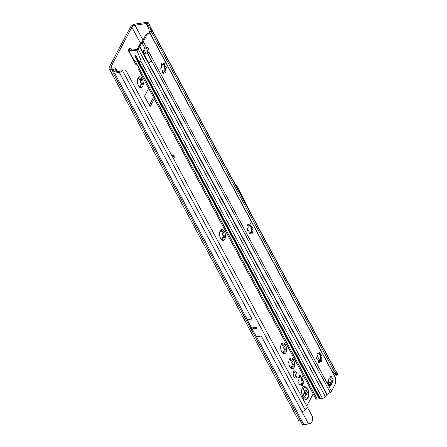 <?xml version="1.0" encoding="UTF-8"?>
<svg xmlns="http://www.w3.org/2000/svg" width="447" height="447" viewBox="0 0 447 447"><rect width="100%" height="100%" fill="white"/><g stroke="black" fill="none" stroke-linecap="round" stroke-linejoin="round"><path stroke-width="0.67" d="M138.028 77.99A5.571 2.861 81.5 0 0 137.972 78.102A5.571 2.861 81.5 0 0 137.408 80.315A5.571 2.861 81.5 0 0 138.475 85.768A5.571 2.861 81.5 0 0 139.285 86.919A5.571 2.861 81.5 0 0 141.392 87.707A5.571 2.861 81.5 0 0 143.236 84.198A5.571 2.861 81.5 0 0 142.174 78.75A5.571 2.861 81.5 0 0 139.257 76.806A5.571 2.861 81.5 0 0 138.028 77.99M140.079 87.126A1.05 0.536 81.5 0 0 140.04 86.763L139.95 86.293A0.654 0.335 -98.5 0 1 140 85.69A0.654 0.335 -98.5 0 1 140.034 85.64A3.732 1.922 81.5 0 0 140.341 85.053A0.654 0.335 -98.5 0 1 140.364 84.997A0.654 0.335 -98.5 0 1 140.537 84.852A0.654 0.335 -98.5 0 1 140.632 84.863M137.855 78.644L139.257 76.806L138.821 78.884A3.732 1.922 -98.5 0 1 139.313 79.208L141.353 78.421L142.174 78.75L140.509 81.432A3.732 1.922 -98.5 0 1 140.688 82.343L143.236 84.198L142.409 84.936L140.453 85.036A3.732 1.922 -98.5 0 1 140.14 85.623L141.341 87.718M141.179 84.818L140.481 84.98M220.22 230.641A5.571 2.861 81.5 0 0 220.164 230.753A5.571 2.861 81.5 0 0 219.606 232.965A5.571 2.861 81.5 0 0 220.673 238.419A5.571 2.861 81.5 0 0 221.477 239.575A5.571 2.861 81.5 0 0 223.584 240.363A5.571 2.861 81.5 0 0 225.433 236.854A5.571 2.861 81.5 0 0 224.366 231.401A5.571 2.861 81.5 0 0 221.455 229.462A5.571 2.861 81.5 0 0 220.22 230.641M222.271 239.776A1.05 0.536 81.5 0 0 222.237 239.413L222.142 238.949A0.654 0.335 -98.5 0 1 222.198 238.34A0.654 0.335 -98.5 0 1 222.226 238.29A3.732 1.922 81.5 0 0 222.533 237.703A0.654 0.335 -98.5 0 1 222.561 237.648A0.654 0.335 -98.5 0 1 222.735 237.502A0.654 0.335 -98.5 0 1 222.829 237.513M220.047 231.295L221.455 229.462L221.019 231.54A3.732 1.922 -98.5 0 1 221.505 231.864L223.545 231.071L224.366 231.401L222.701 234.083A3.732 1.922 -98.5 0 1 222.88 234.999L225.433 236.854L224.601 237.592L222.645 237.687A3.732 1.922 -98.5 0 1 222.338 238.273L223.539 240.374M223.371 237.469L222.679 237.631M281.325 344.129A5.571 2.861 81.5 0 0 281.269 344.24A5.571 2.861 81.5 0 0 280.71 346.453A5.571 2.861 81.5 0 0 281.778 351.901A5.571 2.861 81.5 0 0 282.588 353.057A5.571 2.861 81.5 0 0 284.689 353.845A5.571 2.861 81.5 0 0 286.538 350.336A5.571 2.861 81.5 0 0 285.471 344.888A5.571 2.861 81.5 0 0 282.56 342.944A5.571 2.861 81.5 0 0 281.325 344.129M283.376 353.264A1.05 0.536 81.5 0 0 283.342 352.895L283.247 352.432A0.654 0.335 -98.5 0 1 283.303 351.823A0.654 0.335 -98.5 0 1 283.331 351.778A3.732 1.922 81.5 0 0 283.638 351.191A0.654 0.335 -98.5 0 1 283.666 351.135A0.654 0.335 -98.5 0 1 283.839 350.99A0.654 0.335 -98.5 0 1 283.934 351.001M281.152 344.782L282.56 342.944L282.124 345.023A3.732 1.922 -98.5 0 1 282.61 345.347L284.65 344.559L285.471 344.888L283.806 347.57A3.732 1.922 -98.5 0 1 283.985 348.481L286.538 350.336L285.706 351.074L283.75 351.174A3.732 1.922 -98.5 0 1 283.443 351.761L284.644 353.856M284.476 350.956L283.784 351.118M289.438 359.192A5.571 2.861 81.5 0 0 289.382 359.304A5.571 2.861 81.5 0 0 288.823 361.517A5.571 2.861 81.5 0 0 289.891 366.97A5.571 2.861 81.5 0 0 290.695 368.121A5.571 2.861 81.5 0 0 292.802 368.909A5.571 2.861 81.5 0 0 294.651 365.4A5.571 2.861 81.5 0 0 293.584 359.952A5.571 2.861 81.5 0 0 290.667 358.008A5.571 2.861 81.5 0 0 289.438 359.192M291.489 368.328A1.05 0.536 81.5 0 0 291.45 367.965L291.36 367.495A0.654 0.335 -98.5 0 1 291.416 366.886A0.654 0.335 -98.5 0 1 291.444 366.842A3.732 1.922 81.5 0 0 291.751 366.255A0.654 0.335 -98.5 0 1 291.779 366.199A0.654 0.335 -98.5 0 1 291.952 366.054A0.654 0.335 -98.5 0 1 292.042 366.065M289.265 359.846L290.667 358.008L290.237 360.086A3.732 1.922 -98.5 0 1 290.723 360.411L292.763 359.623L293.584 359.952L291.919 362.634A3.732 1.922 -98.5 0 1 292.098 363.545L294.651 365.4L293.819 366.138L291.863 366.238A3.732 1.922 -98.5 0 1 291.556 366.825L292.751 368.92M292.589 366.02L291.891 366.182M299.278 377.469A3.995 2.056 81.5 0 0 299.183 377.676A0.654 0.335 -98.5 0 1 298.993 377.855A0.654 0.335 -98.5 0 1 298.903 377.844L298.685 377.771A1.313 0.676 81.5 0 0 298.507 377.749A1.313 0.676 81.5 0 0 298.16 378.045A1.313 0.676 81.5 0 0 298.479 380.168L298.68 380.375A0.654 0.335 -98.5 0 1 298.903 380.878A3.995 2.056 81.5 0 0 299.021 381.481A0.654 0.335 -98.5 0 1 299.015 382.062L298.909 382.369A1.313 0.676 81.5 0 0 298.976 383.805A1.313 0.676 81.5 0 0 299.708 384.509A1.313 0.676 81.5 0 0 299.971 384.347L300.138 384.146A0.654 0.335 -98.5 0 1 300.267 384.068A0.654 0.335 -98.5 0 1 300.445 384.124A3.995 2.056 81.5 0 0 300.77 384.342A0.654 0.335 -98.5 0 1 301.038 384.75L301.149 385.135A1.313 0.676 81.5 0 0 301.937 385.996A1.313 0.676 81.5 0 0 302.423 384.716L302.384 384.308A0.654 0.335 -98.5 0 1 302.451 383.811A0.654 0.335 -98.5 0 1 302.468 383.783A3.995 2.056 81.5 0 0 302.675 383.392A0.654 0.335 -98.5 0 1 302.692 383.358A0.654 0.335 -98.5 0 1 302.865 383.213A0.654 0.335 -98.5 0 1 302.954 383.219L303.172 383.297A1.313 0.676 81.5 0 0 303.351 383.314A1.313 0.676 81.5 0 0 303.848 382.314A1.313 0.676 81.5 0 0 303.379 380.9L303.178 380.693A0.654 0.335 -98.5 0 1 302.954 380.19A3.995 2.056 81.5 0 0 302.837 379.581A0.654 0.335 -98.5 0 1 302.842 379.006L302.949 378.693A1.313 0.676 81.5 0 0 302.882 377.262A1.313 0.676 81.5 0 0 302.15 376.553A1.313 0.676 81.5 0 0 301.881 376.715L301.719 376.916A0.654 0.335 -98.5 0 1 301.591 377A0.654 0.335 -98.5 0 1 301.412 376.938A3.995 2.056 81.5 0 0 301.088 376.726A0.654 0.335 -98.5 0 1 300.82 376.313L300.708 375.933A1.313 0.676 81.5 0 0 299.92 375.067A1.313 0.676 81.5 0 0 299.574 375.363A1.313 0.676 81.5 0 0 299.434 376.352L299.473 376.76A0.654 0.335 -98.5 0 1 299.389 377.285A3.995 2.056 81.5 0 0 299.278 377.469M300.714 384.314A0.654 0.335 -98.5 0 1 300.786 384.062A0.654 0.335 -98.5 0 1 300.803 384.029A3.995 2.056 81.5 0 0 301.01 383.638A0.654 0.335 -98.5 0 1 301.027 383.604A0.654 0.335 -98.5 0 1 301.2 383.459A0.654 0.335 -98.5 0 1 301.289 383.47L302.781 383.247M296.545 377.128A3.57 1.838 81.5 0 0 296.646 373.066A3.57 1.838 81.5 0 0 294.545 370.859A3.57 1.838 81.5 0 0 293.601 371.653A3.57 1.838 81.5 0 0 293.5 375.709A3.57 1.838 81.5 0 0 295.601 377.922A3.57 1.838 81.5 0 0 296.545 377.128M293.768 371.379A3.57 1.838 -98.5 0 1 294.88 377.374A3.57 1.838 -98.5 0 1 294.707 377.654M254.645 328.579A0.654 0.458 27.8 0 0 254.164 327.696L253.639 327.774A0.654 0.458 27.8 0 0 254.114 328.657L256.79 328.26A2.621 1.347 81.5 0 0 256.841 328.344L256.271 327.288A2.621 1.347 81.5 0 0 256.315 327.377L256.79 328.26M139.464 79.275A0.654 0.335 -98.5 0 1 139.391 79.298A0.654 0.335 -98.5 0 1 139.201 79.225A3.732 1.922 81.5 0 0 138.715 78.901A0.654 0.335 -98.5 0 1 138.397 78.376L138.307 77.912A1.05 0.536 81.5 0 0 138.302 77.873M141.464 84.869A1.05 0.536 81.5 0 0 141.107 83.108L140.861 82.946A0.654 0.335 -98.5 0 1 140.576 82.36A3.732 1.922 81.5 0 0 140.397 81.449A0.654 0.335 -98.5 0 1 140.431 80.762L140.587 80.46A1.05 0.536 81.5 0 0 140.408 78.851M221.662 231.926A0.654 0.335 -98.5 0 1 221.589 231.954A0.654 0.335 -98.5 0 1 221.394 231.881A3.732 1.922 81.5 0 0 220.907 231.557A0.654 0.335 -98.5 0 1 220.594 231.026L220.505 230.563A1.05 0.536 81.5 0 0 220.494 230.529M223.662 237.519A1.05 0.536 81.5 0 0 223.299 235.765L223.053 235.597A0.654 0.335 -98.5 0 1 222.768 235.016A3.732 1.922 81.5 0 0 222.589 234.099A0.654 0.335 -98.5 0 1 222.628 233.412L222.785 233.116A1.05 0.536 81.5 0 0 222.606 231.501M282.767 345.408A0.654 0.335 -98.5 0 1 282.694 345.436A0.654 0.335 -98.5 0 1 282.498 345.363A3.732 1.922 81.5 0 0 282.012 345.039A0.654 0.335 -98.5 0 1 281.699 344.514L281.61 344.05A1.05 0.536 81.5 0 0 281.599 344.011M284.767 351.001A1.05 0.536 81.5 0 0 284.409 349.247L284.158 349.079A0.654 0.335 -98.5 0 1 283.873 348.498A3.732 1.922 81.5 0 0 283.694 347.587A0.654 0.335 -98.5 0 1 283.733 346.9L283.89 346.598A1.05 0.536 81.5 0 0 283.711 344.989M290.874 360.472A0.654 0.335 -98.5 0 1 290.801 360.5A0.654 0.335 -98.5 0 1 290.611 360.427A3.732 1.922 81.5 0 0 290.125 360.103A0.654 0.335 -98.5 0 1 289.812 359.578L289.717 359.114A1.05 0.536 81.5 0 0 289.712 359.075M292.874 366.071A1.05 0.536 81.5 0 0 292.517 364.311L292.271 364.143A0.654 0.335 -98.5 0 1 291.986 363.562A3.732 1.922 81.5 0 0 291.807 362.651A0.654 0.335 -98.5 0 1 291.841 361.964L292.003 361.662A1.05 0.536 81.5 0 0 291.818 360.053M301.988 383.342A1.313 0.676 81.5 0 0 301.714 381.146L301.507 380.939A0.654 0.335 -98.5 0 1 301.289 380.436A3.995 2.056 81.5 0 0 301.166 379.833A0.654 0.335 -98.5 0 1 301.177 379.252L301.284 378.944A1.313 0.676 81.5 0 0 300.993 377.089M300.054 377.167A0.654 0.335 -98.5 0 1 299.92 377.246A0.654 0.335 -98.5 0 1 299.747 377.19A3.995 2.056 81.5 0 0 299.473 377M149.359 105.241L153.528 97.329M119.288 72.448L114.594 73.146A2.883 1.419 151.7 0 1 113.013 72.699L302.278 424.203A2.883 1.419 -28.3 0 0 303.859 424.65L256.544 336.775L252.013 329.065A2.621 1.347 81.5 0 1 251.968 328.981L251.488 328.092A2.621 1.347 81.5 0 1 251.443 328.003L247.286 319.711L252.041 319.002L119.288 72.448A2.883 1.419 151.7 0 0 122.489 70.587L122.953 69.956L121.422 69.989L120.958 70.62A0.916 0.453 151.7 0 1 119.941 71.213L115.248 71.911A0.916 0.453 151.7 0 1 114.745 71.766A0.916 0.453 151.7 0 1 114.75 71.498L115.712 69.184A2.883 1.419 -28.3 0 0 115.728 68.341A2.883 1.419 -28.3 0 0 114.147 67.888L112.365 68.156A2.621 1.291 151.7 0 1 110.929 67.748A2.621 1.291 151.7 0 1 111.012 66.838L131.871 27.217A2.621 1.291 151.7 0 1 134.966 25.233L145.985 23.59A0.916 0.453 151.7 0 1 146.415 23.646L146.789 23.914L148.538 22.931L147.985 22.54A2.883 1.419 -28.3 0 0 146.638 22.35L135.614 23.993A4.587 2.257 151.7 0 0 130.206 27.463L109.342 67.084A4.587 2.257 151.7 0 0 109.197 68.682A4.587 2.257 151.7 0 0 111.711 69.391L113.493 69.129L113.873 69.827M171.804 155.45L172.838 155.282A1.313 0.62 152.7 0 1 173.587 155.472L174.38 157.009A1.313 0.62 152.7 0 1 174.324 157.445L173.587 158.763M173.587 155.472A1.313 0.62 152.7 0 1 173.531 155.908L172.777 157.255M148.683 88.327L144.733 95.826A0.654 0.335 81.5 0 0 144.783 96.742L149.868 106.185A0.654 0.335 81.5 0 0 150.181 106.42A0.654 0.335 81.5 0 0 150.354 106.274L154.304 98.77M306.743 406.055L313.179 393.829M148.538 22.931L149.628 25.004L151.187 31.385L333.959 370.837L332.177 371.396L149.404 31.944L151.187 31.385L151.539 29.368L150.136 26.563M336.502 373.094L337.803 374.43L336.055 375.413L334.473 373.603L336.502 373.094L333.959 370.837L334.255 368.306L151.466 28.826M336.055 375.413L335.68 375.15A0.916 0.453 -28.3 0 0 335.25 375.089L334.082 375.262M247.889 226.126L250.331 225.763M307.357 407.2L312.28 416.313L312.643 419.426L311.922 422.063L311.146 422.728A2.883 1.419 151.7 0 1 308.553 423.952L302.06 411.899L305.262 410.039L307.357 407.2L126.043 70.671A3.934 2.47 88.9 0 0 124.618 69.961L122.953 69.956M303.859 424.65L308.553 423.952M109.197 68.682L298.462 420.18A4.587 2.257 -28.3 0 0 300.524 420.945M113.013 72.699A2.883 1.419 151.7 0 1 113.03 71.855L113.991 69.542A0.916 0.453 -28.3 0 0 113.996 69.268A0.916 0.453 -28.3 0 0 113.493 69.129M256.544 336.775L261.299 336.066M335.758 374.77L337.507 373.938L337.803 374.43M332.177 371.396L334.473 373.603M150.304 27.289L148.739 28.653L148.007 26.11L146.789 23.914M149.404 31.944L148.739 28.653M148.007 26.11L149.628 25.004M249.946 211.722L237.608 187.103L235.044 184.047M290.611 360.427L291.466 360.282M292.802 368.909L290.125 367.294A3.732 1.922 -98.5 0 1 290.058 367.266M282.498 345.363L283.353 345.218M284.689 353.845L282.012 352.23A3.732 1.922 -98.5 0 1 281.945 352.202M221.394 231.881L222.248 231.736M223.584 240.363L220.907 238.748A3.732 1.922 -98.5 0 1 220.84 238.715M139.201 79.225L140.056 79.08M141.392 87.707L138.71 86.092A3.732 1.922 -98.5 0 1 138.648 86.064M304.139 386.482A6.554 3.369 81.5 0 0 304.111 386.487A6.554 3.369 81.5 0 0 302.373 387.946A6.554 3.369 81.5 0 0 302.189 395.394A6.554 3.369 81.5 0 0 306.044 399.45A6.554 3.369 81.5 0 0 306.072 399.445M302.429 387.94A6.554 3.369 81.5 0 0 302.245 395.383A6.554 3.369 81.5 0 0 306.1 399.439A6.554 3.369 81.5 0 0 306.821 399.165L308.1 397.713C309.665 392.729 308.609 389.002 304.938 386.532A6.554 3.369 81.5 0 0 304.167 386.482A6.554 3.369 81.5 0 0 302.429 387.94M304.413 393.405A2.95 1.514 -98.5 0 1 304.401 393.332A2.95 1.514 -98.5 0 1 304.385 393.259L304.468 392.902A1.05 0.536 81.5 0 0 304.725 391.734L304.636 391.304A0.654 0.335 -98.5 0 1 304.86 390.549A0.654 0.335 -98.5 0 1 305.016 390.589L305.245 390.739A1.05 0.536 81.5 0 0 305.497 390.801A1.05 0.536 81.5 0 0 305.865 390.248L306.055 390.091A2.95 1.514 -98.5 0 1 306.094 390.114A2.95 1.514 -98.5 0 1 306.134 390.142L306.273 390.522A1.05 0.536 81.5 0 0 306.743 391.74L306.972 391.896A0.654 0.335 -98.5 0 1 307.19 393.002L307.044 393.282A1.05 0.536 81.5 0 0 307.083 394.645L307.095 395.064A2.95 1.514 -98.5 0 1 307.072 395.114A2.95 1.514 -98.5 0 1 307.044 395.159L306.821 395.137A1.05 0.536 81.5 0 0 306.385 394.852A1.05 0.536 81.5 0 0 306.094 395.087L305.949 395.366A0.654 0.335 -98.5 0 1 305.77 395.511A0.654 0.335 -98.5 0 1 305.357 394.969L305.273 394.539A1.05 0.536 81.5 0 0 304.619 393.667L304.413 393.405M163.311 64.245A5.571 2.861 -98.5 0 1 163.742 64.938A5.571 2.861 -98.5 0 1 164.641 67.542L164.87 66.24A3.732 1.922 81.5 0 0 164.692 65.865A3.732 1.922 81.5 0 0 164.485 65.525L163.367 64.251M164.87 66.592L164.982 66.223A0.654 0.335 81.5 0 0 165.329 66.525A0.654 0.335 81.5 0 0 165.356 66.519L165.591 66.441A1.05 0.536 -98.5 0 1 165.636 66.43A1.05 0.536 -98.5 0 1 166.139 66.804A1.05 0.536 -98.5 0 1 165.993 68.492L165.759 68.57A0.654 0.335 81.5 0 0 165.535 69.061A3.732 1.922 -98.5 0 1 165.463 69.928A0.654 0.335 81.5 0 0 165.58 70.643L165.776 71.006A1.05 0.536 -98.5 0 1 165.971 72.073A1.05 0.536 -98.5 0 1 165.58 72.699A1.05 0.536 -98.5 0 1 165.077 72.325L164.882 71.961A0.654 0.335 81.5 0 0 164.569 71.727A0.654 0.335 81.5 0 0 164.502 71.749A3.732 1.922 -98.5 0 1 164.11 71.894A3.732 1.922 -98.5 0 1 164.043 71.9A0.654 0.335 81.5 0 0 164.027 71.906A0.654 0.335 81.5 0 0 163.781 72.325L163.742 72.766A1.05 0.536 -98.5 0 1 163.351 73.437A1.05 0.536 -98.5 0 1 162.647 72.034L162.686 71.593A0.654 0.335 81.5 0 0 162.563 70.95A0.654 0.335 81.5 0 0 162.524 70.889A3.732 1.922 -98.5 0 1 162.138 70.179A0.654 0.335 81.5 0 0 162.11 70.112A0.654 0.335 81.5 0 0 161.792 69.877A0.654 0.335 81.5 0 0 161.764 69.883L161.529 69.961A1.05 0.536 -98.5 0 1 161.484 69.972A1.05 0.536 -98.5 0 1 160.803 69.056A1.05 0.536 -98.5 0 1 161.127 67.91L161.361 67.832A0.654 0.335 81.5 0 0 161.585 67.341A3.732 1.922 -98.5 0 1 161.663 66.474A0.654 0.335 81.5 0 0 161.546 65.759L161.35 65.396A1.05 0.536 -98.5 0 1 161.149 64.329A1.05 0.536 -98.5 0 1 161.54 63.697A1.05 0.536 -98.5 0 1 162.043 64.072L162.239 64.441A0.654 0.335 81.5 0 0 162.552 64.675A0.654 0.335 81.5 0 0 162.624 64.647A3.732 1.922 -98.5 0 1 163.01 64.508A3.732 1.922 -98.5 0 1 163.082 64.497A0.654 0.335 81.5 0 0 163.094 64.497A0.654 0.335 81.5 0 0 163.339 64.077L163.378 63.636A1.05 0.536 -98.5 0 1 163.775 62.966A1.05 0.536 -98.5 0 1 164.272 63.34A1.05 0.536 -98.5 0 1 164.474 64.368L164.435 64.809A0.654 0.335 81.5 0 0 164.597 65.508A3.732 1.922 -98.5 0 1 164.798 65.849A3.732 1.922 -98.5 0 1 164.982 66.223M164.569 67.039L164.714 66.569M164.636 71.727L165.351 69.939A3.732 1.922 81.5 0 0 165.429 69.078L164.641 67.542A5.571 2.861 -98.5 0 1 164.574 71.727L164.446 71.743M249.828 224.93A5.571 2.861 -98.5 0 1 250.264 225.629A5.571 2.861 -98.5 0 1 251.164 228.233L251.393 226.925A3.732 1.922 81.5 0 0 251.208 226.551A3.732 1.922 81.5 0 0 251.007 226.21L249.89 224.942M251.387 227.277L251.505 226.908A0.654 0.335 81.5 0 0 251.851 227.21A0.654 0.335 81.5 0 0 251.879 227.205L252.114 227.126A1.05 0.536 -98.5 0 1 252.158 227.115A1.05 0.536 -98.5 0 1 252.661 227.489A1.05 0.536 -98.5 0 1 252.516 229.177L252.281 229.255A0.654 0.335 81.5 0 0 252.058 229.747A3.732 1.922 -98.5 0 1 251.985 230.613A0.654 0.335 81.5 0 0 252.097 231.328L252.298 231.691A1.05 0.536 -98.5 0 1 252.494 232.758A1.05 0.536 -98.5 0 1 252.102 233.39A1.05 0.536 -98.5 0 1 251.6 233.01L251.404 232.647A0.654 0.335 81.5 0 0 251.091 232.412A0.654 0.335 81.5 0 0 251.024 232.434A3.732 1.922 -98.5 0 1 250.633 232.58A3.732 1.922 -98.5 0 1 250.56 232.591A0.654 0.335 81.5 0 0 250.549 232.591A0.654 0.335 81.5 0 0 250.303 233.01L250.264 233.451A1.05 0.536 -98.5 0 1 249.873 234.122A1.05 0.536 -98.5 0 1 249.169 232.719L249.208 232.278A0.654 0.335 81.5 0 0 249.08 231.635A0.654 0.335 81.5 0 0 249.046 231.58A3.732 1.922 -98.5 0 1 248.661 230.864A0.654 0.335 81.5 0 0 248.627 230.797A0.654 0.335 81.5 0 0 248.314 230.563A0.654 0.335 81.5 0 0 248.286 230.568L248.051 230.646A1.05 0.536 -98.5 0 1 248.007 230.658A1.05 0.536 -98.5 0 1 247.325 229.747A1.05 0.536 -98.5 0 1 247.649 228.596L247.884 228.518A0.654 0.335 81.5 0 0 248.107 228.026A3.732 1.922 -98.5 0 1 248.18 227.16A0.654 0.335 81.5 0 0 248.063 226.445L247.867 226.081A1.05 0.536 -98.5 0 1 247.672 225.014A1.05 0.536 -98.5 0 1 248.063 224.383A1.05 0.536 -98.5 0 1 248.566 224.763L248.761 225.126A0.654 0.335 81.5 0 0 249.074 225.361A0.654 0.335 81.5 0 0 249.141 225.333A3.732 1.922 -98.5 0 1 249.532 225.193A3.732 1.922 -98.5 0 1 249.605 225.182A0.654 0.335 81.5 0 0 249.616 225.182A0.654 0.335 81.5 0 0 249.862 224.763L249.901 224.321A1.05 0.536 -98.5 0 1 250.292 223.651A1.05 0.536 -98.5 0 1 250.795 224.025A1.05 0.536 -98.5 0 1 250.996 225.053L250.957 225.495A0.654 0.335 81.5 0 0 251.119 226.193A3.732 1.922 -98.5 0 1 251.32 226.534A3.732 1.922 -98.5 0 1 251.505 226.908M251.091 227.724L251.231 227.26M251.158 232.412L251.873 230.63A3.732 1.922 81.5 0 0 251.946 229.764L251.164 228.233A5.571 2.861 -98.5 0 1 251.097 232.412L250.963 232.429M319.046 353.482A5.571 2.861 -98.5 0 1 319.476 354.175A5.571 2.861 -98.5 0 1 320.382 356.779L320.611 355.477A3.732 1.922 81.5 0 0 320.426 355.102A3.732 1.922 81.5 0 0 320.225 354.762L319.108 353.488M321.069 355.762L320.622 355.823L320.722 355.46A0.654 0.335 81.5 0 0 321.069 355.762A0.654 0.335 81.5 0 0 321.097 355.751L321.332 355.678A1.05 0.536 -98.5 0 1 321.376 355.667A1.05 0.536 -98.5 0 1 321.879 356.041A1.05 0.536 -98.5 0 1 321.734 357.729L321.499 357.807A0.654 0.335 81.5 0 0 321.276 358.293A3.732 1.922 -98.5 0 1 321.197 359.159A0.654 0.335 81.5 0 0 321.315 359.874L321.51 360.237A1.05 0.536 -98.5 0 1 321.711 361.31A1.05 0.536 -98.5 0 1 321.32 361.936A1.05 0.536 -98.5 0 1 320.817 361.562L320.622 361.198A0.654 0.335 81.5 0 0 320.309 360.964A0.654 0.335 81.5 0 0 320.236 360.986A3.732 1.922 -98.5 0 1 319.851 361.131A3.732 1.922 -98.5 0 1 319.778 361.137A0.654 0.335 81.5 0 0 319.767 361.137A0.654 0.335 81.5 0 0 319.521 361.556L319.482 361.997A1.05 0.536 -98.5 0 1 319.085 362.673A1.05 0.536 -98.5 0 1 318.387 361.271L318.42 360.83A0.654 0.335 81.5 0 0 318.298 360.187A0.654 0.335 81.5 0 0 318.264 360.126A3.732 1.922 -98.5 0 1 317.878 359.41A0.654 0.335 81.5 0 0 317.845 359.349A0.654 0.335 81.5 0 0 317.532 359.114A0.654 0.335 81.5 0 0 317.504 359.12L317.269 359.198A1.05 0.536 -98.5 0 1 317.225 359.209A1.05 0.536 -98.5 0 1 316.543 358.293A1.05 0.536 -98.5 0 1 316.867 357.142L317.102 357.064A0.654 0.335 81.5 0 0 317.325 356.577A3.732 1.922 -98.5 0 1 317.398 355.711A0.654 0.335 81.5 0 0 317.281 354.996L317.085 354.633A1.05 0.536 -98.5 0 1 316.889 353.56A1.05 0.536 -98.5 0 1 317.281 352.934A1.05 0.536 -98.5 0 1 317.783 353.309L317.979 353.672A0.654 0.335 81.5 0 0 318.292 353.912A0.654 0.335 81.5 0 0 318.359 353.884A3.732 1.922 -98.5 0 1 318.75 353.739A3.732 1.922 -98.5 0 1 318.817 353.733A0.654 0.335 81.5 0 0 318.834 353.733A0.654 0.335 81.5 0 0 319.08 353.314L319.119 352.873A1.05 0.536 -98.5 0 1 319.51 352.202A1.05 0.536 -98.5 0 1 320.013 352.577A1.05 0.536 -98.5 0 1 320.214 353.605L320.175 354.046A0.654 0.335 81.5 0 0 320.337 354.745A3.732 1.922 -98.5 0 1 320.538 355.086A3.732 1.922 -98.5 0 1 320.722 355.46M320.309 356.276L320.449 355.806M320.37 360.964L321.091 359.176A3.732 1.922 81.5 0 0 321.164 358.31L320.382 356.779A5.571 2.861 -98.5 0 1 320.315 360.958L320.181 360.98M147.242 52.327L146.996 52.78L147.717 53.478A3.274 2.816 134.2 0 1 144.169 53.26A3.274 2.816 134.2 0 1 143.722 52.662A3.274 2.816 134.2 0 1 145.012 48.46L146.353 47.326A3.274 1.682 81.5 0 1 146.795 47.131A3.274 1.682 81.5 0 1 148.544 48.678A3.274 1.682 81.5 0 1 148.912 52.081L147.242 52.327A3.274 1.682 81.5 0 0 146.024 47.684M146.996 52.78A3.274 2.816 -45.8 0 1 143.845 52.875M330.881 381.805A13.103 6.739 81.5 0 0 330.506 383.023A2.621 1.347 -98.5 0 1 330.367 383.437A12.186 6.264 -98.5 0 1 330.132 383.917A12.186 6.264 -98.5 0 1 329.875 384.364A2.621 1.347 -98.5 0 1 329.657 384.638A13.103 6.739 81.5 0 0 329.473 384.817M328.579 383.152A1.967 0.967 151.7 0 1 329.35 382.615L331.64 381.403A2.621 1.291 -28.3 0 0 333.294 379.916L332.736 381.079A13.103 6.739 81.5 0 0 332.177 382.777A2.621 1.347 -98.5 0 1 332.032 383.185A12.186 6.264 -98.5 0 1 331.797 383.666A12.186 6.264 -98.5 0 1 331.545 384.113A2.621 1.347 -98.5 0 1 331.328 384.386A13.103 6.739 81.5 0 0 330.428 385.454L329.813 386.521A2.621 1.291 -28.3 0 0 329.897 385.605L327.908 381.911M128.781 51.366L128.462 50.265A2.621 1.291 151.7 0 1 128.535 50.053L129.066 48.84L130.842 48.6L130.049 48.65L129.557 49.958L129.999 50.701L128.781 51.366L129.222 51.869C133.055 58.607 135.229 61.988 135.732 62.004L137.732 61.708L136.363 58.484L135.402 57.831L135.642 56.987L135.033 55.746L135.681 56.948L135.374 57.233M136.251 56.92A0.983 0.693 -152.2 0 0 135.681 56.948M135.033 55.746L135.592 55.663L137.067 57.585L137 58.311L320.443 398.674L322.443 398.372A2.621 1.291 -28.3 0 0 325.355 396.685L326.846 394.662A0.654 0.324 151.7 0 1 327.115 394.416L330.221 392.427A2.621 1.291 -28.3 0 0 331.49 391.164L335.267 383.99A3.934 2.023 -98.5 0 0 335.714 381.352L335.513 377.916L150.315 33.961L148.482 33.626A3.934 2.023 -98.5 0 0 148.125 33.62L146.856 33.81M140.548 45.074L140.313 45.806A1.313 1.129 134.2 0 1 139.799 46.527L139.224 45.968L139.486 45.348A1.313 1.129 134.2 0 0 139.593 45.108L139.827 44.376A3.934 3.38 -45.8 0 1 141.33 42.253L142.051 42.951A3.934 3.38 134.2 0 0 140.548 45.074L139.827 44.376M147.18 33.821L145.867 34.676L142.263 41.515L141.33 42.253M330.221 392.427L151.851 61.161L148.75 63.15L151.851 61.161L151.689 60.859L148.588 62.848L327.115 394.416M141.481 42.13L142.615 42.504A2.621 1.291 151.7 0 0 143.303 41.672L147.085 34.492A3.934 2.023 -98.5 0 1 148.125 33.62M142.615 42.504L142.051 42.951L145.012 48.46M130.2 50.947L129.222 51.869L130.446 50.349L130.2 50.947L134.938 50.232L135.346 49.606L136.257 49.991L136.229 50.623L136.927 50.74C139.995 57.579 141.325 61.077 140.917 61.233L138.916 61.53M136.257 49.991L136.693 49.768L137.201 50.276L136.927 50.74M135.659 49.634L135.329 50.26L136.229 50.623M130.295 50.846L130.446 50.349L130.295 50.846M148.762 62.826L139.755 46.561A0.654 0.324 -28.3 0 0 139.531 46.773L138.039 48.796A2.621 1.291 151.7 0 1 137.793 49.086L137.201 50.276M130.278 50.924L130.53 50.321M135.262 49.611L130.602 50.304M135.329 50.26L134.938 50.232M137.095 58.183L320.443 398.674M136.994 58.272L136.994 58.272A0.983 0.693 -152.2 0 1 136.469 58.412L319.661 398.635L320.203 398.556M135.983 56.886L136.972 57.428M139.213 68.821L139.28 68.603A1.313 0.922 -152.2 0 0 139.168 68.268L137.788 65.715A1.313 0.922 -152.2 0 0 137.553 65.396L135.827 64.418A2.621 1.291 -28.3 0 1 135.748 64.312L128.725 51.254L129.943 50.617L129.557 49.958L128.462 50.265M138.699 69.782L315.822 398.741A2.621 1.291 -28.3 0 0 317.258 399.149L319.661 398.635M137.799 59.769L320.231 398.612M136.693 49.768L136.922 48.963L137.793 49.086M136.665 49.678L137.184 50.181M330.875 376.279A2.621 1.291 -28.3 0 0 331.132 375.899L330.517 376.961A13.103 6.739 81.5 0 1 329.618 378.028A2.621 1.347 -98.5 0 0 329.4 378.302A12.186 6.264 -98.5 0 0 328.914 379.229A2.621 1.347 -98.5 0 0 328.768 379.637A13.103 6.739 81.5 0 1 328.21 381.336L327.651 382.503A2.621 1.291 -28.3 0 0 327.791 382.135M333.294 379.916L331.071 375.905M330.428 385.454L329.864 385.537M332.736 381.079L332.015 381.185M331.49 391.164L148.912 52.081L147.717 53.478L151.539 61.049M139.224 45.968L139.755 46.561M139.123 46.114L136.922 48.963M139.173 68.877C138.509 69.643 138.525 69.983 139.218 69.9M130.842 48.6L132.178 50.07M129.066 48.84A1.313 0.609 -101.1 0 1 129.356 48.561L130.345 48.365M318.588 353.387L318.705 353.75A3.732 1.922 81.5 0 0 318.694 353.75M318.247 353.901L316.901 353.443L317.783 353.309M319.482 361.997L318.599 362.131L319.756 361.142M319.795 361.137A3.732 1.922 81.5 0 0 320.13 361.003L320.13 361.271M249.37 224.835L249.493 225.199A3.732 1.922 81.5 0 0 249.476 225.204L249.605 225.182M249.029 225.349L247.683 224.891L248.566 224.763M250.264 233.451L249.387 233.58L250.449 232.608M250.577 232.585A3.732 1.922 81.5 0 0 250.912 232.451L250.918 232.719M162.853 64.15L162.971 64.513A3.732 1.922 81.5 0 0 162.954 64.513L163.082 64.497M162.512 64.664L161.166 64.206L162.043 64.072M163.742 72.766L162.864 72.895L163.932 71.917M164.055 71.9A3.732 1.922 81.5 0 0 164.39 71.766L164.395 72.034M300.803 384.029L302.468 383.783M131.871 27.217L140.459 43.158M143.923 49.6L145.873 53.215M111.733 68.179L111.012 66.838M151.539 29.368L334.311 368.82M145.985 23.59L148.722 28.669M142.99 40.135L134.966 25.233M317.342 356.142L320.002 361.07M334.423 373.552L335.25 375.089M114.968 71.911L114.75 71.498M251.488 328.092L253.639 327.774M254.164 327.696L256.315 327.377M251.443 328.003L256.271 327.288M251.968 328.981L254.114 328.657M252.013 329.065L256.841 328.344M247.347 319.7L114.594 73.146M113.035 71.844L111.711 69.391M115.712 69.184L117.036 71.643M302.06 411.899L261.238 336.077M122.489 70.587L305.262 410.039M316.515 357.946L317.169 359.164M318.376 361.411L318.705 362.014M174.324 157.445L173.531 155.908M149.974 106.33L150.354 106.274M299.417 376.123L300.708 375.933M299.451 376.519L300.82 376.313M299.479 376.966L301.088 376.726M299.747 377.19L301.412 376.938M301.284 378.944L302.949 378.693M301.177 379.252L302.842 379.006M301.166 379.833L302.837 379.581M301.289 380.436L302.954 380.19M301.507 380.939L303.178 380.693M301.714 381.146L303.379 380.9M301.01 383.638L302.675 383.392M300.943 384.521L302.384 384.308M301.088 384.912L302.423 384.716M299.244 384.28L300.138 384.146M299.412 384.431L299.971 384.347M298.339 377.821L298.685 377.771M298.222 377.944L298.903 377.844M289.717 359.114L290.6 358.98M289.812 359.578L290.299 359.505M292.003 361.662L292.88 361.534M291.841 361.964L292.332 361.891M292.271 364.143L292.757 364.07M292.517 364.311L293.4 364.182M291.36 367.495L291.846 367.423M291.45 367.965L292.332 367.831M281.61 344.05L282.487 343.916M281.699 344.514L282.186 344.441M283.89 346.598L284.767 346.47M283.733 346.9L284.219 346.827M284.158 349.079L284.65 349.006M284.409 349.247L285.287 349.118M283.247 352.432L283.739 352.359M283.342 352.895L284.219 352.767M220.505 230.563L221.382 230.434M220.594 231.026L221.081 230.954M222.785 233.116L223.662 232.982M222.628 233.412L223.114 233.34M223.053 235.597L223.539 235.524M223.299 235.765L224.182 235.63M222.142 238.949L222.634 238.877M222.237 239.413L223.114 239.285M138.307 77.912L139.19 77.778M138.397 78.376L138.888 78.303M140.587 80.46L141.47 80.331M140.431 80.762L140.922 80.689M140.861 82.946L141.347 82.874M141.107 83.108L141.99 82.98M139.95 86.293L140.436 86.221M140.04 86.763L140.922 86.629M303.658 388.773A5.325 2.738 81.5 0 0 304.089 396.21A5.325 2.738 81.5 0 0 308.05 396.936A5.325 2.738 81.5 0 0 307.62 389.499A5.325 2.738 81.5 0 0 303.658 388.773M307.095 395.064L306.798 395.098M304.725 390.644L305.016 390.589M305.245 390.739L304.636 390.857M306.743 391.74L305.295 392.209A0.587 0.302 -98.5 0 1 305.491 393.204L307.19 393.002M304.96 393.841A1.313 0.676 -98.5 0 1 305.1 393.354L305.245 393.075L305.346 393.477A1.117 0.576 81.5 0 0 305.228 394.36M307.044 393.282L305.1 393.354M305.245 393.075L305.295 392.209L306.972 391.896M306.094 395.087L305.413 395.165M305.558 395.411L305.949 395.366M307.083 394.645L305.39 394.958M306.273 390.522L305.754 390.589M304.664 391.432A1.117 0.576 81.5 0 0 305.066 392.053L304.888 392.259A1.313 0.676 -98.5 0 1 304.759 392.153M161.764 69.883L161.322 69.95M164.474 64.368L163.596 64.497M165.993 68.492L165.116 68.626M248.286 230.568L247.845 230.635M250.996 225.053L250.119 225.182M252.516 229.177L251.633 229.311M317.504 359.12L317.057 359.187M320.214 353.605L319.331 353.733M321.734 357.729L320.851 357.857M331.545 384.113L329.875 384.364M147.085 34.492L145.867 34.676M322.443 398.372L140.917 61.233M138.039 48.796L325.355 396.685M135.346 49.606L135.016 50.226M135.732 62.004L137.553 65.396M139.28 68.603L317.258 399.149M137.732 61.708L319.259 398.847M326.846 394.662L139.531 46.773M328.4 380.85L329.35 382.615M329.752 377.899L331.64 381.403M327.651 382.503L329.813 386.521M331.328 384.386L329.657 384.638M332.032 383.185L330.367 383.437M332.177 382.777L330.506 383.023M143.303 41.672L146.353 47.326M140.313 45.806L139.593 45.108M129.619 49.634L130.206 50.628M321.035 355.762L320.639 355.823M320.175 354.046L319.689 354.119M317.979 353.672L317.487 353.745M319.521 361.556L319.029 361.634M321.51 360.237L320.633 360.371M321.315 359.874L320.829 359.947M321.499 357.807L321.007 357.879M251.817 227.21L251.426 227.272M250.957 225.495L250.471 225.567M248.761 225.126L248.269 225.199M250.303 233.01L249.817 233.083M252.298 231.691L251.415 231.82M252.097 231.328L251.611 231.401M252.281 229.255L251.79 229.328M165.301 66.525L164.904 66.586M164.435 64.809L163.948 64.882M162.239 64.441L161.753 64.513M163.781 72.325L163.295 72.397M165.776 71.006L164.893 71.134M165.58 70.643L165.088 70.715M165.759 68.57L165.273 68.642M140.537 84.852L140.816 84.813M301.2 383.459L302.865 383.213M117.472 71.576L115.728 68.341M337.558 373.983L334.255 368.306M148.868 29.295L147.655 25.982L148.477 27.485M299.92 377.246L301.591 377M299.199 384.224L300.267 384.068M298.205 377.972L298.993 377.855M306.385 394.852L305.357 394.964M305.497 390.801L304.619 390.969M161.792 69.877L161.35 69.944M248.314 230.563L247.873 230.63M317.532 359.114L317.091 359.176M129.658 51.293L130.351 50.433M251.851 227.21L251.41 227.277M165.329 66.525L164.887 66.592"/></g></svg>
